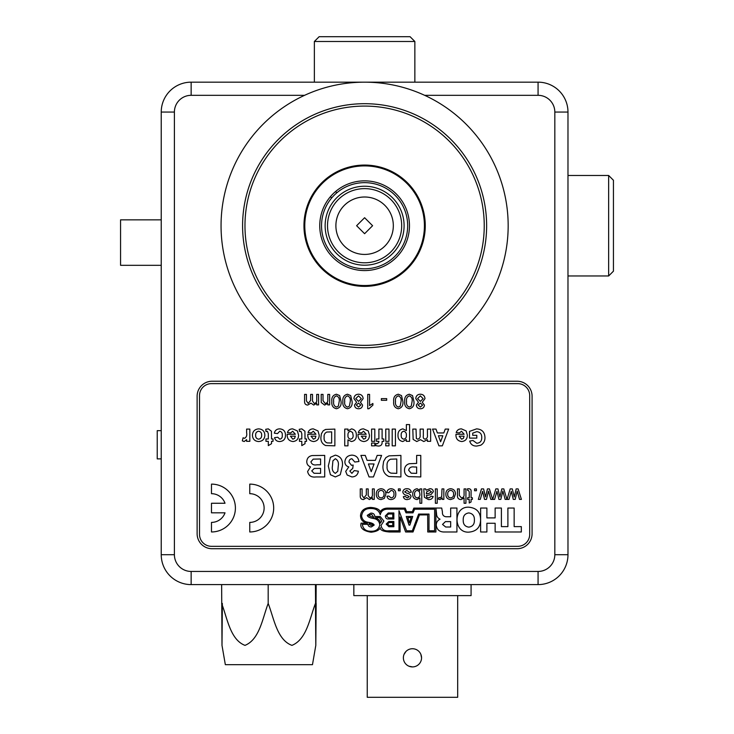 <?xml version="1.0" encoding="UTF-8"?>
<svg xmlns="http://www.w3.org/2000/svg" width="734" height="734" viewBox="0 0 734 734"><rect width="100%" height="100%" fill="white"/><g stroke="black" fill="none" stroke-linecap="round" stroke-linejoin="round"><path stroke-width="1.1" d="M364.605 347.742A122.028 122.028 0 0 1 242.587 225.714A122.028 122.028 0 0 1 364.605 103.696A122.028 122.028 0 0 1 486.633 225.714A122.028 122.028 0 0 1 364.605 347.742M364.605 106.081A119.633 119.633 0 0 0 244.972 225.714A119.633 119.633 0 0 0 364.605 345.347A119.633 119.633 0 0 0 484.238 225.714A119.633 119.633 0 0 0 364.605 106.081M364.605 82.162A143.561 143.561 0 0 1 508.167 225.714A143.561 143.561 0 0 1 364.605 369.275A143.561 143.561 0 0 1 221.053 225.714A143.561 143.561 0 0 1 364.605 82.162M161.232 265.313L120.559 265.313L120.559 219.851L161.232 219.851M161.232 430.647L157.232 430.647L157.232 458.878L161.232 458.878M412.462 666.912A9.092 9.092 0 0 1 403.37 657.82A9.092 9.092 0 0 1 412.462 648.728A9.092 9.092 0 0 1 421.555 657.82A9.092 9.092 0 0 1 412.462 666.912L408.976 666.215M420.857 654.333L421.555 657.82M457.677 595.613L457.677 697.3L367.239 697.3L367.239 595.613M404.058 654.343L406.03 651.388M471.081 584.603L471.081 595.613L353.843 595.613L353.843 584.603M314.363 41.489L319.143 36.7L410.067 36.7L414.857 41.489L314.363 41.489L314.363 82.162M221.989 645.351L225.338 664.674L312.473 664.674L315.813 645.351M222.356 603.449L221.998 645.37L221.64 584.603M221.64 603.449C227.311 618.175 230.219 639.745 245 645.37C259.662 639.406 262.533 618.175 268.185 603.449C273.929 618.147 276.929 639.828 291.93 645.37C306.812 639.369 309.757 618.037 315.446 603.449L315.803 645.37L316.161 584.603M316.161 603.449L315.803 645.37L315.446 584.603M268.185 603.449L268.185 584.603M303.959 225.714A60.656 60.656 0 0 0 364.605 286.37A60.656 60.656 0 0 0 425.261 225.714A60.656 60.656 0 0 0 364.605 165.067A60.656 60.656 0 0 0 303.959 225.714M191.143 571.447L191.143 584.603A29.91 29.91 0 0 1 161.232 554.702L161.232 112.063A29.91 29.91 0 0 1 191.143 82.162L538.068 82.162A29.91 29.91 0 0 1 567.978 112.063L567.978 554.702A29.91 29.91 0 0 1 538.068 584.603L191.143 584.603A29.91 29.91 0 0 1 161.232 554.702L174.398 554.702A16.744 16.744 0 0 0 191.143 571.447L538.068 571.447A16.744 16.744 0 0 0 554.821 554.702L554.821 112.063A16.744 16.744 0 0 0 538.068 95.319L424.647 95.319M212.08 548.72L517.14 548.72A14.955 14.955 0 0 0 532.086 533.765L532.086 396.186A14.955 14.955 0 0 0 517.14 381.24L212.08 381.24A14.955 14.955 0 0 0 197.125 396.186L197.125 533.765A14.955 14.955 0 0 0 212.08 548.72M364.605 197.006A28.709 28.709 0 0 0 335.897 225.714A28.709 28.709 0 0 0 364.605 254.432A28.709 28.709 0 0 0 393.323 225.714A28.709 28.709 0 0 0 364.605 197.006M321.538 225.714A43.067 43.067 0 0 0 395.057 256.166A43.067 43.067 0 0 1 334.154 256.166A43.067 43.067 0 0 1 334.154 195.262A43.067 43.067 0 0 1 395.057 195.262A43.067 43.067 0 0 1 395.057 256.166M407.673 225.714A43.067 43.067 0 0 0 334.154 195.262M337.622 192.152A1.193 1.193 0 0 1 336.025 192.06L335.521 191.556M330.447 196.629L330.951 197.134A1.193 1.193 0 0 1 331.043 198.73M529.7 534.361L529.7 395.589A11.964 11.964 0 0 0 517.736 383.625L211.484 383.625A11.964 11.964 0 0 0 199.52 395.589L199.52 534.361A11.964 11.964 0 0 0 211.484 546.325L517.736 546.325A11.964 11.964 0 0 0 529.7 534.361M501.395 508.047L501.395 526.617L507.891 526.617L507.891 508.047L514.149 508.047L514.149 526.617L521.324 526.617L521.324 531.985L495.138 531.985L495.138 523.269L486.89 523.269L486.89 531.985L480.623 531.985L480.623 508.047L486.89 508.047L486.89 517.901L495.138 517.901L495.138 508.047L501.395 508.047M474.393 520.039C474.559 515.892 472.696 513.525 468.806 512.928C464.925 513.525 463.062 515.892 463.218 520.039C463.062 524.186 464.925 526.553 468.806 527.15C472.696 526.553 474.559 524.186 474.393 520.039M468.815 532.141C453.144 533.058 453.089 506.35 468.769 507.203C476.522 507.91 480.467 512.084 480.596 519.736C480.431 527.315 476.504 531.453 468.815 532.141M442.519 524.434L445.685 527.012L450.667 527.012L450.667 521.617L445.419 521.617L442.519 524.434M442.418 511.864C442.207 514.708 443.373 516.341 445.923 516.764L450.667 516.764L450.667 508.047L456.933 508.047L456.933 531.985L444.676 531.985C439.749 532.15 436.941 529.902 436.262 525.25C436.253 522.443 437.51 520.443 440.033 519.241L440.033 519.177C437.684 518.103 436.519 516.195 436.528 513.442L435.913 508.047L441.712 508.047L442.418 511.864M370.615 507.442C364.339 507.845 360.972 510.57 360.504 515.617C360.688 519.92 363.036 522.434 367.541 523.149L361.11 523.149C359.798 527.911 363.119 530.93 371.074 532.214C376.294 531.655 379.35 530.141 380.24 527.663C379.992 530.058 383.093 531.499 389.534 531.985L400.103 531.985L400.103 517.075L405.627 531.985L413.022 531.985L419.453 514.929L427.656 514.873L427.757 531.985L435.895 531.985L435.904 508.047L413.82 508.111L412.398 511.644L406.59 511.644L405.223 508.111L387.35 508.111C383.845 508.295 381.487 509.561 380.276 511.91C379.533 509.304 376.313 507.818 370.615 507.442M368.679 515.222L371.725 514.424L373.863 517.452C370.734 516.608 369.009 515.864 368.679 515.222M371.019 525.471L369.193 524.388L369.138 523.489C371.909 524.058 373.184 524.571 372.955 525.021L371.019 525.471M367.899 522.232C364.248 521.663 362.156 519.589 361.623 516.011C362.385 510.781 365.532 508.286 371.046 508.524C375.881 508.479 378.946 510.543 380.258 514.717C381.203 510.809 383.983 508.956 388.589 509.167L404.397 509.167L406.012 512.837L412.994 512.837L414.637 509.194L434.629 509.194L434.629 530.801L428.995 530.801L428.995 514.084L418.628 514.084L412.334 530.801L406.608 530.801L398.984 510.653L398.984 530.801L388.864 530.801C384.396 531.278 381.79 529.48 381.047 525.397L383.891 521.048L380.194 516.497L374.808 516.497C374.579 514.112 373.211 512.993 370.716 513.149L367.257 515.351C367.771 516.91 369.844 517.956 373.468 518.488C377.129 519.021 379.239 521.094 379.808 524.7C378.891 529.242 375.955 531.425 370.991 531.251C365.963 531.37 363.073 529.049 362.321 524.315L367.954 524.315C368.211 526.159 369.367 527.021 371.441 526.902L374.166 525.067C373.652 523.727 371.56 522.782 367.899 522.232M381.763 521.14L380.423 523.076C380.129 520.461 378.34 518.699 375.065 517.791L379.46 517.498L381.763 521.14M386.176 524.085L388.827 521.489L393.846 521.489L393.846 526.728L388.827 526.728L386.176 524.085M387.396 524.058L389.24 525.572L392.745 525.572L392.745 522.553L389.24 522.553L387.396 524.058M385.332 515.947L388.277 512.956L393.846 512.956L393.846 518.984L388.277 518.984C386.534 519.121 385.561 518.112 385.332 515.947M386.387 515.91L388.589 517.865L392.773 517.865L392.773 513.984L388.589 513.984L386.387 515.91M406.26 516.461L412.701 516.461L409.875 525.104L408.994 525.104L406.26 516.461M409.489 522.828L411.178 517.608L407.856 517.608L409.489 522.828M516.167 488.899L518.14 488.899L521.415 499.395L519.498 499.395L517.213 491.083L515.176 499.395L513.277 499.395L511.295 491.303L508.983 499.395L507.056 499.395L510.167 488.899L512.304 488.899L514.24 496.973L516.167 488.899M501.817 488.899L503.781 488.899L506.965 499.395L505.148 499.395L502.863 491.083L500.827 499.395L498.918 499.395L496.936 491.303L494.624 499.395L492.707 499.395L495.817 488.899L497.955 488.899L499.882 496.973L501.817 488.899M487.459 488.899L489.431 488.899L492.606 499.395L490.789 499.395L488.505 491.083L486.468 499.395L484.559 499.395L482.577 491.303L480.265 499.395L478.348 499.395L481.458 488.899L483.596 488.899L485.523 496.973L487.459 488.899M474.577 488.899L476.412 488.899L476.412 490.743L474.577 490.743L474.577 488.899M468.301 490.376L467.586 490.422L467.402 488.881L468.696 488.716C470.549 488.853 471.338 489.899 471.081 491.853L471.081 497.735L472.366 497.735L472.366 499.395L471.081 499.395L471.081 501.946L469.237 502.992L469.237 499.395L467.586 499.395L467.586 497.735L469.237 497.735L469.237 491.789L468.301 490.376M464.081 488.899L465.925 488.899L465.925 503.258L464.081 503.258L464.081 498.019L461.007 499.579C458.521 499.414 457.337 498.056 457.456 495.514L457.456 488.899L459.3 488.899L459.3 495.422L461.42 497.918C463.319 497.652 464.209 496.523 464.081 494.532L464.081 488.899M450.639 488.716C453.841 489.046 455.438 490.853 455.438 494.147L453.86 498.423L450.639 499.579C447.511 499.267 445.923 497.505 445.868 494.294C445.795 490.945 447.382 489.083 450.639 488.716M453.594 494.156C453.685 491.973 452.704 490.707 450.639 490.376C448.575 490.725 447.602 492.009 447.703 494.211C447.639 496.358 448.612 497.597 450.639 497.918C452.694 497.588 453.685 496.34 453.594 494.156M441.996 488.899L443.841 488.899L443.841 499.395L442.18 499.395L442.18 497.927L440.042 499.579L438.317 499.083L438.895 497.487L440.116 497.918L441.712 496.579L441.996 488.899M435.372 488.899L437.216 488.899L437.216 503.258L435.372 503.258L435.372 488.899M425.619 488.899L426.17 490.193L429.913 488.716C431.968 488.716 433.115 489.697 433.344 491.688L430.913 494.661L426.362 495.533L426.83 497.368L428.739 497.918L431.326 496.267L433.161 496.45C432.454 498.689 430.876 499.735 428.408 499.579L424.417 497.276L423.775 488.899L425.619 488.899M426.353 493.872L429.124 493.303L431.509 491.789L429.491 490.376L426.637 491.881L426.353 493.872M419.912 490.477L419.912 488.899L421.756 488.899L421.756 503.258L419.912 503.258L419.912 497.973L417.096 499.579C414.169 499.148 412.719 497.386 412.737 494.303C412.664 491.129 414.114 489.266 417.105 488.716L419.912 490.477M419.912 494.221L419.426 491.661L417.279 490.376C415.361 490.807 414.462 492.074 414.572 494.156C414.435 496.239 415.306 497.496 417.206 497.918C419.105 497.505 420.004 496.276 419.912 494.221M406.902 488.716C409.343 488.679 410.801 489.844 411.26 492.22L409.425 492.404L406.884 490.376L404.636 491.872L406.994 493.257C409.233 493.477 410.59 494.569 411.077 496.533L409.93 498.845L407.361 499.579C405.15 499.68 403.819 498.698 403.351 496.634L405.186 496.45L407.223 497.918L409.242 496.725L407.049 495.349C404.746 495.138 403.324 494.037 402.801 492.055C403.177 489.817 404.544 488.706 406.902 488.716M398.378 488.899L400.223 488.899L400.223 490.743L398.378 490.743L398.378 488.899M391.158 490.376L388.625 492.771L386.781 492.587C387.222 490.165 388.662 488.872 391.094 488.716C394.25 489.046 395.819 490.844 395.8 494.11C395.846 497.404 394.277 499.23 391.094 499.579C388.855 499.542 387.479 498.441 386.965 496.267L388.809 496.083L391.084 497.918C393.13 497.597 394.094 496.34 393.965 494.156C394.112 491.982 393.176 490.725 391.158 490.376M381.074 488.716C384.267 489.046 385.864 490.853 385.864 494.147L384.286 498.423L381.074 499.579C377.946 499.267 376.349 497.505 376.294 494.294C376.221 490.945 377.817 489.083 381.074 488.716M384.029 494.156C384.111 491.973 383.13 490.707 381.074 490.376C379.01 490.725 378.028 492.009 378.138 494.211C378.065 496.358 379.047 497.597 381.074 497.918C383.13 497.588 384.111 496.34 384.029 494.156M372.404 488.899L374.248 488.899L374.248 499.395L372.404 499.395L372.404 497.762L369.413 499.579L366.624 497.634L363.44 499.579C361.284 499.441 360.229 498.276 360.256 496.074L360.256 488.899L362.101 488.899L362.101 495.395L363.881 497.918L366.33 494.89L366.33 488.899L368.174 488.899L368.174 495.597L369.936 497.918C371.817 497.533 372.633 496.303 372.404 494.248L372.404 488.899M211.484 531.966A23.928 23.928 0 0 0 235.403 508.047A23.928 23.928 0 0 0 211.484 484.119L211.484 493.688A14.359 14.359 0 0 1 225.017 503.258L211.484 503.258L211.484 512.827L225.017 512.827A14.359 14.359 0 0 1 211.484 522.397L211.484 531.966M249.762 531.966A23.928 23.928 0 0 0 273.69 508.047A23.928 23.928 0 0 0 249.762 484.119L249.762 493.688A14.359 14.359 0 0 1 264.121 508.047A14.359 14.359 0 0 1 249.762 522.397L249.762 531.966M422.582 405.122L420.353 403.049L418.169 405.04L420.371 407.095L422.582 405.122M424.977 398.626L422.252 402.269L424.426 405.131C424.142 407.471 422.802 408.682 420.398 408.755C417.967 408.673 416.609 407.453 416.325 405.085L418.453 402.269L415.774 398.571C416.04 395.809 417.573 394.351 420.371 394.213C423.188 394.36 424.72 395.828 424.977 398.626M423.133 398.654L420.362 395.865L417.609 398.599L420.417 401.388L423.133 398.654M412.536 395.598L413.93 401.48C414.38 405.471 412.847 407.893 409.333 408.755C405.819 407.893 404.287 405.462 404.728 401.48C404.287 397.489 405.819 395.066 409.333 394.213L412.536 395.598M412.095 401.48C412.545 398.663 411.627 396.791 409.333 395.865C407.04 396.8 406.113 398.672 406.572 401.48C406.113 404.306 407.049 406.177 409.352 407.095L411.26 406.113L412.095 401.48M401.498 395.598L402.893 401.48C403.333 405.471 401.801 407.893 398.287 408.755C394.782 407.893 393.24 405.462 393.69 401.48C393.24 397.489 394.773 395.066 398.287 394.213L401.498 395.598M401.048 401.48C401.507 398.663 400.581 396.791 398.287 395.865C395.993 396.8 395.076 398.672 395.525 401.48C395.076 404.306 396.002 406.177 398.305 407.095L400.213 406.113L401.048 401.48M381.359 398.626L386.69 398.626L386.69 400.287L381.359 400.287L381.359 398.626M367.734 408.755L367.734 394.397L369.578 394.397L369.578 405.581L372.89 403.461L372.89 405.159L368.918 408.755L367.734 408.755M360.743 405.122L358.513 403.049L356.329 405.04L358.531 407.095L360.743 405.122M363.137 398.626L360.412 402.269L362.587 405.131C362.302 407.471 360.963 408.682 358.559 408.755C356.128 408.673 354.77 407.453 354.485 405.085L356.614 402.269L353.935 398.571C354.201 395.809 355.733 394.351 358.531 394.213C361.348 394.36 362.88 395.828 363.137 398.626M361.293 398.654L358.522 395.865L355.77 398.599L358.577 401.388L361.293 398.654M350.696 395.598L352.091 401.48C352.54 405.471 351.008 407.893 347.494 408.755C343.98 407.893 342.448 405.462 342.888 401.48C342.448 397.489 343.98 395.066 347.494 394.213L350.696 395.598M350.256 401.48C350.705 398.663 349.788 396.791 347.494 395.865C345.2 396.8 344.274 398.672 344.732 401.48C344.274 404.306 345.2 406.177 347.512 407.095L349.421 406.113L350.256 401.48M339.659 395.598L341.053 401.48C341.493 405.471 339.961 407.893 336.447 408.755C332.942 407.893 331.401 405.462 331.851 401.48C331.401 397.489 332.933 395.066 336.447 394.213L339.659 395.598M339.209 401.48C339.668 398.663 338.741 396.791 336.447 395.865C334.154 396.8 333.236 398.672 333.686 401.48C333.236 404.306 334.163 406.177 336.466 407.095L338.374 406.113L339.209 401.48M327.795 394.397L329.639 394.397L329.639 404.884L327.795 404.884L327.795 403.425L324.602 405.067L321.263 402.535L321.171 394.397L323.015 394.397L323.015 400.663L325.116 403.416C327.034 403.168 327.933 402.039 327.795 400.021L327.795 394.397M316.73 394.397L318.574 394.397L318.574 404.884L316.73 404.884L316.73 403.25L313.739 405.067L310.95 403.122L307.766 405.067C305.61 404.939 304.555 403.764 304.582 401.562L304.582 394.397L306.427 394.397L306.427 400.883L308.207 403.416L310.656 400.379L310.656 394.397L312.5 394.397L312.5 401.085L314.262 403.416C316.134 403.021 316.96 401.801 316.73 399.736L316.73 394.397M416.646 455.41L420.784 455.41L420.784 476.944L408.792 476.614C405.902 475.522 404.471 473.402 404.498 470.255C404.526 466.907 406.131 464.723 409.297 463.723L416.646 463.411L416.646 455.41M416.646 473.347L416.646 466.998L414.159 466.998C411.168 466.512 409.333 467.576 408.636 470.191L411.187 473.201L416.646 473.347M400.911 455.41L400.911 476.944L388.937 476.531C384.625 474.467 382.634 470.953 382.964 465.971L383.625 461.383L385.919 457.585L388.956 455.86L400.911 455.41M396.773 473.347L396.773 458.998L390.607 459.2C387.846 460.512 386.68 462.833 387.112 466.163C386.708 469.613 387.992 471.934 390.974 473.146L396.773 473.347M369.055 476.944L360.88 455.41L365.275 455.41L367.092 460.374L375.349 460.374L377.166 455.41L381.588 455.41L373.45 476.944L369.055 476.944M374.056 463.961L368.404 463.961L371.23 471.696L374.056 463.961M351.981 455.135C356.008 455.383 358.33 457.521 358.944 461.521L354.806 462.035L351.898 458.722C349.98 458.998 349.017 460.135 349.008 462.136L351.503 465.347L353.155 465.035L352.76 468.384L349.834 471.054L351.889 473.347L354.256 470.595L358.394 471.21C357.761 474.861 355.595 476.77 351.925 476.944L347.173 475.008L345.696 471.421L348.797 466.897C346.264 466.182 344.962 464.503 344.87 461.86C345.338 457.649 347.705 455.401 351.981 455.135M340.255 474.751L335.346 476.944L330.419 474.724L328.3 466.026L330.438 457.319L335.346 455.135C340.723 456.392 343.072 460.034 342.383 466.072L340.255 474.751M335.346 473.347L337.778 471.237L338.246 466.026C338.879 462.558 337.915 460.126 335.346 458.722L332.906 460.833L332.447 466.026C331.814 469.494 332.777 471.934 335.346 473.347M320.575 473.347L320.575 468.384L314.262 468.457L311.739 470.898L314.042 473.274L320.575 473.347M324.712 455.41L324.712 476.944L316.042 476.944C311.39 477.559 308.574 475.76 307.601 471.522L310.519 466.852C308.087 465.98 306.84 464.246 306.766 461.649C306.995 458.172 308.812 456.144 312.207 455.557L324.712 455.41M320.575 464.796L320.575 458.998L313.207 459.126L310.913 461.833C311.776 464.411 313.767 465.393 316.886 464.796L320.575 464.796M472.724 435.317L476.797 435.317L476.797 438.106L469.503 438.106L469.503 431.381L476.568 428.876C481.926 429.225 484.724 432.106 484.963 437.519C485.009 440.932 483.596 443.501 480.706 445.226L476.751 446.052C473.091 446.171 470.742 444.529 469.714 441.116L472.935 440.464L476.797 443.263C480.128 442.96 481.77 441.088 481.743 437.657C481.843 434.097 480.201 432.097 476.797 431.665L472.724 433.133L472.724 435.317M461.475 431.234L459.411 432.95L456.19 432.528C457.099 430.096 458.86 428.876 461.466 428.876L466.154 430.941L467.356 435.115C467.329 438.95 465.466 441.088 461.769 441.538C457.64 441.015 455.713 438.583 455.97 434.244L464.127 434.244L461.475 431.234M464.072 436.17L459.19 436.17L461.622 439.18L463.393 438.372L464.072 436.17M438.932 445.841L432.565 429.087L435.978 429.087L437.391 432.95L443.822 432.95L445.235 429.087L448.667 429.087L442.336 445.841L438.932 445.841M442.813 435.748L438.418 435.748L440.62 441.758L442.813 435.748M430.638 429.087L430.638 441.327L427.417 441.327L427.417 439.684L423.784 441.538L420.49 439.684L416.784 441.538L413.141 439.4L412.811 429.087L416.031 429.087L416.361 438.482L417.729 439.18C419.646 438.602 420.444 437.207 420.114 434.996L420.114 429.087L423.334 429.087L423.334 435.831C422.977 437.611 423.536 438.721 424.995 439.18C426.94 438.666 427.748 437.29 427.417 435.069L427.417 429.087L430.638 429.087M409.59 424.582L409.59 441.327L406.37 441.327L406.37 439.565L402.792 441.538C399.489 440.895 397.892 438.813 397.993 435.271C397.901 431.656 399.544 429.518 402.929 428.876L406.37 430.629L406.37 424.582L409.59 424.582M406.37 435.418C406.572 433.188 405.682 431.794 403.709 431.234C401.819 431.766 400.993 433.106 401.214 435.244C401.039 437.354 401.883 438.666 403.764 439.18C405.645 438.739 406.508 437.482 406.37 435.418M392.195 429.087L395.424 429.087L395.424 445.841L392.195 445.841L392.195 429.087M385.754 443.042L388.974 443.042L388.974 445.841L385.754 445.841L385.754 443.042M385.754 429.087L388.974 429.087L388.974 441.327L385.754 441.327L385.754 429.087M383.827 438.969L383.827 441.327L382.111 441.327L382.111 442.207C382.166 444.749 380.918 446.033 378.359 446.052L375.661 445.657L375.992 443.51L377.524 443.694L378.891 442.162L378.891 441.327L376.524 441.327L376.524 438.969L378.891 438.969L378.891 429.087L382.111 429.087L382.111 438.969L383.827 438.969M371.587 443.042L374.808 443.042L374.808 445.841L371.587 445.841L371.587 443.042M371.587 429.087L374.808 429.087L374.808 441.327L371.587 441.327L371.587 429.087M363.559 431.234L361.495 432.95L358.275 432.528C359.183 430.096 360.944 428.876 363.55 428.876L368.239 430.941L369.441 435.115C369.413 438.95 367.55 441.088 363.853 441.538C359.733 441.015 357.797 438.583 358.054 434.244L366.22 434.244L363.559 431.234M366.165 436.17L361.275 436.17L363.706 439.18L365.477 438.372L366.165 436.17M344.741 445.841L344.741 429.087L347.971 429.087L347.971 430.858L351.549 428.876C354.861 429.564 356.458 431.693 356.339 435.253C356.458 438.895 354.806 440.987 351.375 441.538L347.971 439.868L347.971 445.841L344.741 445.841M353.118 435.436L352.604 432.537L350.522 431.234C348.659 431.739 347.806 433.042 347.971 435.124C347.742 437.317 348.595 438.666 350.54 439.18C352.403 438.739 353.265 437.492 353.118 435.436M334.869 429.087L334.869 445.841L325.557 445.52C322.208 443.914 320.657 441.18 320.914 437.299L321.419 433.739L323.208 430.775L325.566 429.445L334.869 429.087M331.649 443.042L331.649 431.876L326.85 432.042C324.703 433.06 323.795 434.867 324.134 437.455C323.822 440.134 324.823 441.941 327.144 442.886L331.649 443.042M313.317 431.234L311.253 432.95L308.032 432.528C308.941 430.096 310.702 428.876 313.308 428.876L317.996 430.941L319.198 435.115C319.171 438.95 317.308 441.088 313.611 441.538C309.482 441.015 307.555 438.583 307.812 434.244L315.969 434.244L313.317 431.234M315.914 436.17L311.032 436.17L313.464 439.18L315.235 438.372L315.914 436.17M301.802 441.327L299.435 441.327L299.435 438.969L301.802 438.969L301.802 433.702L300.885 431.234L299.545 431.546L299.224 429.298L301.812 428.876L304.922 431.225L305.023 438.969L306.528 438.969L306.528 441.327L305.023 441.327L305.023 443.694L301.802 445.621L301.802 441.327M292.701 431.234L290.636 432.95L287.416 432.528C288.334 430.096 290.086 428.876 292.692 428.876L297.38 430.941L298.582 435.115C298.554 438.95 296.692 441.088 292.994 441.538C288.875 441.015 286.939 438.583 287.196 434.244L295.362 434.244L292.701 431.234M295.307 436.17L290.425 436.17L292.848 439.18L294.618 438.372L295.307 436.17M279.773 441.538C277.048 441.565 275.305 440.281 274.534 437.675L277.755 437.244L279.801 439.18C281.663 438.739 282.48 437.473 282.26 435.39C282.526 433.152 281.691 431.766 279.737 431.234L277.535 433.601L274.314 433.17C275.021 430.317 276.856 428.885 279.801 428.876C283.553 429.234 285.453 431.335 285.48 435.198C285.462 439.079 283.553 441.198 279.773 441.538M268.305 441.327L265.947 441.327L265.947 438.969L268.305 438.969L268.305 433.702L267.387 431.234L266.047 431.546L265.726 429.298L268.314 428.876L271.424 431.225L271.525 438.969L273.03 438.969L273.03 441.327L271.525 441.327L271.525 443.694L268.305 445.621L268.305 441.327M258.634 428.876C262.653 429.17 264.735 431.344 264.873 435.381C264.552 439.216 262.478 441.272 258.652 441.538C254.762 441.244 252.689 439.143 252.413 435.244C252.679 431.335 254.753 429.216 258.634 428.876M261.653 435.207C261.735 432.959 260.735 431.638 258.634 431.234C256.533 431.638 255.542 432.977 255.634 435.234C255.551 437.464 256.551 438.785 258.634 439.18C260.735 438.785 261.735 437.455 261.653 435.207M246.615 432.721L246.615 429.087L249.835 429.087L249.835 441.327L246.615 441.327L246.615 439.62L244.183 441.538L242.321 440.868L243.073 437.803L244.541 438.317C246.45 437.225 247.138 435.363 246.615 432.721M608.651 175.472L613.441 180.261L613.441 271.176L608.651 275.966L608.651 175.472L567.978 175.472M368.486 181.023A44.866 44.866 0 0 0 319.914 221.833A44.866 44.866 0 0 0 360.724 270.406A44.866 44.866 0 0 0 409.297 229.595A44.866 44.866 0 0 0 368.486 181.023M359.431 285.306A59.812 59.812 0 0 0 424.197 230.889A59.812 59.812 0 0 0 369.78 166.123A59.812 59.812 0 0 0 305.014 220.539A59.812 59.812 0 0 0 359.431 285.306M364.605 217.723L372.597 225.714L364.605 233.706L356.614 225.714L364.605 217.723M392.525 253.634A39.48 39.48 0 0 1 336.695 253.634A39.48 39.48 0 0 1 336.695 197.804A39.48 39.48 0 0 1 392.525 197.804A39.48 39.48 0 0 1 392.525 253.634A39.48 39.48 0 0 1 336.695 253.634A39.48 39.48 0 0 1 336.695 197.804A39.48 39.48 0 0 1 392.525 197.804A39.48 39.48 0 0 1 392.525 253.634A39.48 39.48 0 0 0 392.525 197.804A39.48 39.48 0 0 0 336.695 197.804M344.301 205.41A28.709 28.709 0 0 1 384.91 205.41A28.709 28.709 0 0 1 384.91 246.018A28.709 28.709 0 0 1 344.301 246.018A28.709 28.709 0 0 1 344.301 205.41M304.564 95.319L191.143 95.319A16.744 16.744 0 0 0 174.398 112.063L174.398 554.702M554.821 554.702L567.978 554.702A29.91 29.91 0 0 1 538.068 584.603L538.068 571.447M538.068 95.319L538.068 82.162A29.91 29.91 0 0 1 567.978 112.063L554.821 112.063M174.398 112.063L161.232 112.063A29.91 29.91 0 0 1 191.143 82.162L191.143 95.319M390.827 251.936A37.085 37.085 0 0 1 338.383 251.936A37.085 37.085 0 0 1 338.383 199.492A37.085 37.085 0 0 1 390.827 199.492A37.085 37.085 0 0 1 390.827 251.936M414.857 82.162L414.857 41.489M567.978 275.966L608.651 275.966"/></g></svg>
